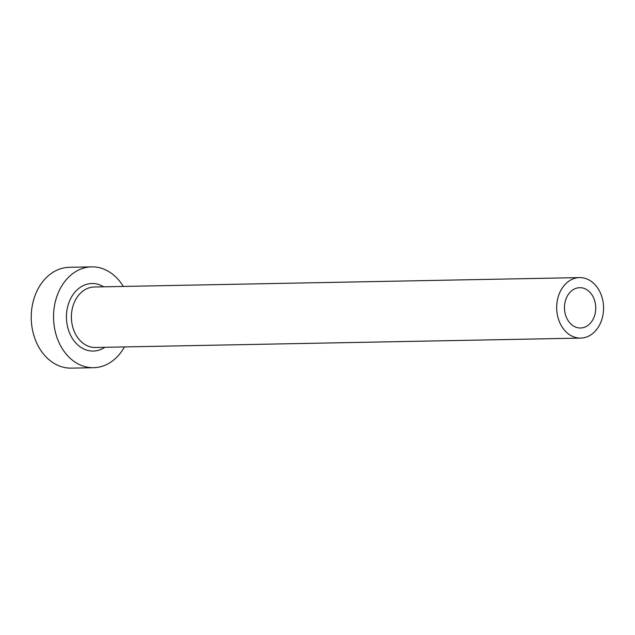 <?xml version="1.0" encoding="UTF-8"?>
<svg xmlns="http://www.w3.org/2000/svg" width="635" height="635" viewBox="0 0 635 635"><rect width="100%" height="100%" fill="white"/><g stroke="black" fill="none" stroke-linecap="round" stroke-linejoin="round"><path stroke-width="0.95" d="M564.69 304.363A20.169 15.629 88.9 0 0 580.509 328.009A20.169 15.629 88.9 0 0 595.535 311.325A20.169 15.629 88.9 0 0 579.723 287.679A20.169 15.629 88.9 0 0 564.69 304.363M603.25 313.071A30.258 23.447 88.9 0 0 579.533 277.598A30.258 23.447 88.9 0 0 556.982 302.625A30.258 23.447 88.9 0 0 580.7 338.098A30.258 23.447 88.9 0 0 603.25 313.071M123.285 286.433A50.427 39.076 88.9 0 0 91.638 266.867A50.427 39.076 88.9 0 0 54.054 308.578A50.427 39.076 88.9 0 0 93.591 367.697A50.427 39.076 88.9 0 0 124.452 346.924M91.638 266.867L69.334 267.303A50.427 39.076 88.9 0 0 31.75 309.015A50.427 39.076 88.9 0 0 71.287 368.133L93.591 367.697M104.846 347.305A33.782 26.178 -91.1 0 1 77.311 344.495A33.782 26.178 -91.1 0 1 66.778 311.452A33.782 26.178 -91.1 0 1 103.672 286.814M579.533 277.598L94.258 286.996A30.258 23.447 88.9 0 0 71.707 312.015A30.258 23.447 88.9 0 0 95.433 347.488L580.7 338.098"/></g></svg>
